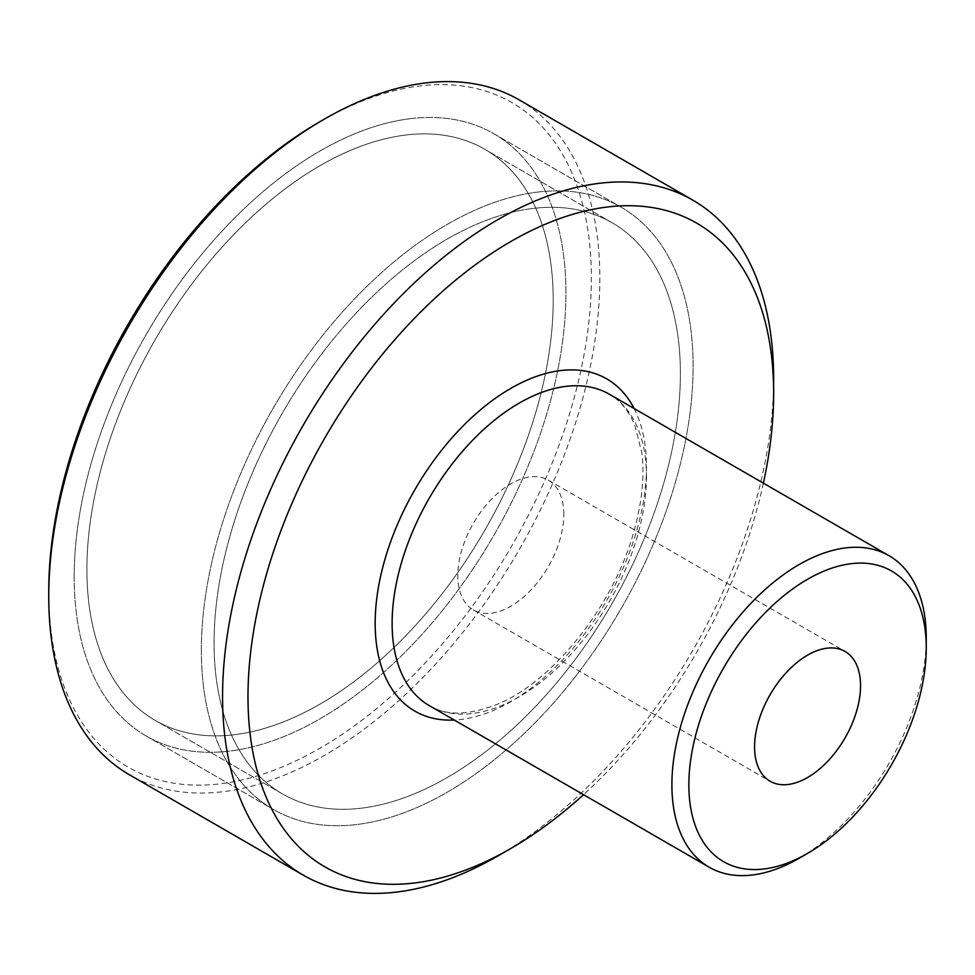 <?xml version="1.0" encoding="UTF-8"?>
<svg xmlns="http://www.w3.org/2000/svg" width="975" height="975" viewBox="0 0 975 975"><rect width="100%" height="100%" fill="white"/><g stroke="black" fill="none" stroke-linecap="round" stroke-linejoin="round"><path stroke-width="0.73" stroke-dasharray="4.88 3.66" d="M563.806 514.422A74.941 43.266 120 0 0 548.279 480.114A74.941 43.266 120 0 0 490.535 500.187A74.941 43.266 120 0 0 457.823 575.603A74.941 43.266 120 0 0 473.35 609.911A74.941 43.266 120 0 0 531.095 589.838A74.941 43.266 120 0 0 563.806 514.422M799.073 858.293A179.851 103.838 120 0 0 926.25 638.016M498.103 855.843A389.683 224.981 120 0 0 773.638 378.592M763.388 483.161A371.694 214.598 -60 0 1 583.538 794.674M519.127 99.852A389.683 224.981 -60 0 1 599.832 278.241A389.683 224.981 -60 0 1 429.743 670.398A389.683 224.981 -60 0 1 129.456 774.796M48.75 591.52A383.687 221.52 120 0 0 320.056 748.154A383.687 221.52 120 0 0 591.362 278.241A383.687 221.52 120 0 0 320.056 121.607M74.185 576.834A347.709 200.752 120 0 0 146.201 736.003A347.709 200.752 120 0 0 493.911 535.251A347.709 200.752 120 0 0 493.911 133.758A347.709 200.752 120 0 0 225.968 226.907A347.709 200.752 120 0 0 74.185 576.834M201.362 650.252A347.709 200.752 120 0 0 273.378 809.433A347.709 200.752 120 0 0 621.087 608.68A347.709 200.752 120 0 0 621.087 207.175A347.709 200.752 120 0 0 353.133 300.337A347.709 200.752 120 0 0 201.362 650.252M160.168 331.244A329.733 190.369 -60 0 1 484.916 149.333A329.733 190.369 -60 0 1 484.916 530.059A329.733 190.369 -60 0 1 155.196 720.428A329.733 190.369 -60 0 1 160.168 331.244M287.332 404.674A329.733 190.369 120 0 0 282.36 793.857A329.733 190.369 120 0 0 612.093 603.488A329.733 190.369 120 0 0 612.093 222.751A329.733 190.369 120 0 0 287.332 404.674M533.459 208.382A329.733 190.369 -60 0 1 612.093 222.751A329.733 190.369 -60 0 1 612.093 603.488A329.733 190.369 -60 0 1 282.36 793.857A329.733 190.369 -60 0 1 252.476 472.729A329.733 190.369 -60 0 1 533.459 208.382M406.283 134.964A329.733 190.369 120 0 0 125.3 399.299A329.733 190.369 120 0 0 155.196 720.428A329.733 190.369 120 0 0 484.916 530.059A329.733 190.369 120 0 0 484.916 149.333A329.733 190.369 120 0 0 406.283 134.964M538.163 192.026A347.709 200.752 120 0 0 241.849 470.791A347.709 200.752 120 0 0 273.378 809.433A347.709 200.752 120 0 0 621.087 608.68A347.709 200.752 120 0 0 621.087 207.175A347.709 200.752 120 0 0 538.163 192.026M410.987 118.609A347.709 200.752 -60 0 1 493.911 133.758A347.709 200.752 -60 0 1 493.911 535.251A347.709 200.752 -60 0 1 146.201 736.003A347.709 200.752 -60 0 1 114.684 397.361A347.709 200.752 -60 0 1 410.987 118.609M646.462 476.482A179.851 103.838 -60 0 1 567.962 657.479A179.851 103.838 -60 0 1 429.366 705.668C445.673 715.784 467.829 715.504 495.848 704.84C550.985 683.609 613.567 606.73 633.86 531.594C642.074 502.271 644.731 476.007 641.83 452.802L634.713 424.905C628.424 410.365 619.917 400.103 609.217 394.156A179.851 103.838 -60 0 1 646.462 476.482M634.116 408.525A191.843 110.76 -60 0 1 606.742 600.393A191.843 110.76 -60 0 1 454.265 720.037M473.35 609.911L770.092 781.231M548.279 480.114L845.02 651.434M146.201 736.003L273.378 809.433L146.201 736.003M493.911 133.758L621.087 207.175L493.911 133.758M612.093 222.751L484.916 149.333L612.093 222.751M282.36 793.857L155.196 720.428L282.36 793.857"/><path stroke-width="1.46" d="M860.547 685.742A74.941 43.266 -60 0 1 827.836 761.158A74.941 43.266 -60 0 1 770.092 781.231A74.941 43.266 -60 0 1 754.565 746.923A74.941 43.266 -60 0 1 787.276 671.519A74.941 43.266 -60 0 1 845.02 651.434A74.941 43.266 -60 0 1 860.547 685.742M926.25 647.802L926.25 638.016A179.851 103.838 120 0 0 889.005 555.689A179.851 103.838 120 0 0 750.409 603.866A179.851 103.838 120 0 0 671.897 784.863A179.851 103.838 120 0 0 709.154 867.202A179.851 103.838 120 0 0 799.073 858.293L807.556 853.393A167.858 96.915 -60 0 1 688.862 784.863A167.858 96.915 -60 0 1 807.556 579.272A167.858 96.915 -60 0 1 926.25 647.802A167.858 96.915 -60 0 1 807.556 853.393M773.638 393.278L773.638 378.592A389.683 224.981 120 0 0 692.932 200.204A389.683 224.981 120 0 0 392.657 304.602A389.683 224.981 120 0 0 222.556 696.759A389.683 224.981 120 0 0 303.262 875.148A389.683 224.981 120 0 0 498.103 855.843L510.815 848.494A371.694 214.598 -60 0 1 247.991 696.759A371.694 214.598 -60 0 1 510.815 241.532A371.694 214.598 -60 0 1 773.638 393.278A371.694 214.598 -60 0 1 763.388 483.161M583.538 794.674A371.694 214.598 -60 0 1 510.815 848.494M303.262 875.148L129.456 774.796A389.683 224.981 -60 0 1 48.75 596.408A389.683 224.981 -60 0 1 324.285 119.157A389.683 224.981 -60 0 1 519.127 99.852L692.932 200.204M324.285 119.157L320.056 121.607A383.687 221.52 120 0 0 48.75 591.52L48.75 596.408M709.154 867.202L429.366 705.668A179.851 103.838 -60 0 1 392.121 623.33A179.851 103.838 -60 0 1 519.297 403.065A179.851 103.838 -60 0 1 609.217 394.156L889.005 555.689M454.265 720.037A191.843 110.76 -60 0 1 375.168 623.33A191.843 110.76 -60 0 1 510.815 388.379A191.843 110.76 -60 0 1 634.116 408.525"/></g></svg>
